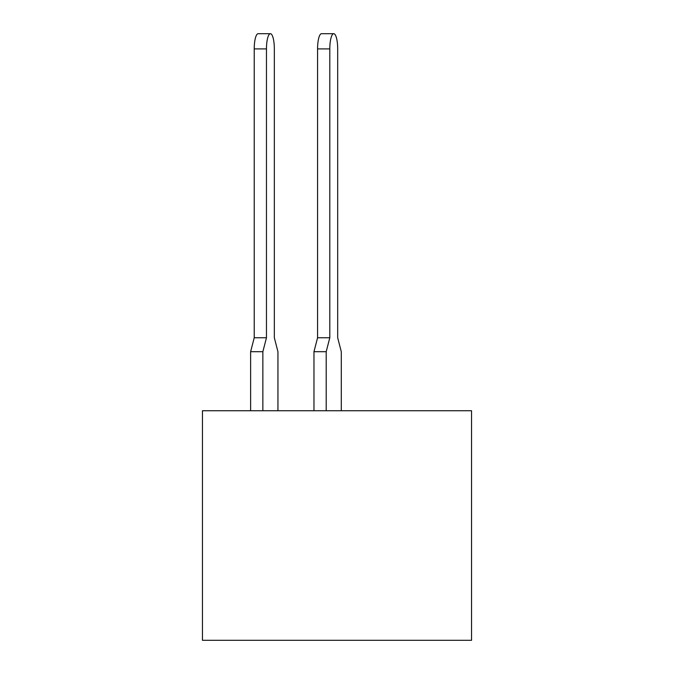 <?xml version="1.0" encoding="UTF-8"?>
<svg xmlns="http://www.w3.org/2000/svg" width="674" height="674" viewBox="0 0 674 674"><rect width="100%" height="100%" fill="white"/><g stroke="black" fill="none" stroke-linecap="round" stroke-linejoin="round"><path stroke-width="1.01" d="M471.547 640.3L471.547 410.736L202.453 410.736L202.453 640.3L471.547 640.3M341.288 410.736L341.288 351.693L337.682 337.758L337.682 48.907A15.207 3.934 90 0 0 333.74 33.7A15.207 3.934 90 0 0 329.805 48.907L329.805 337.758L326.199 351.693L326.199 410.736M270.4 33.7A15.207 3.934 90 0 0 266.466 48.907L254.224 48.907A15.207 3.934 -90 0 1 258.159 33.7L270.4 33.7A15.207 3.934 90 0 1 274.335 48.907L274.335 337.758L274.335 48.907L274.335 337.758L274.335 48.907L274.335 337.758L274.335 48.907L274.335 337.758L277.941 351.693L277.941 410.736M329.805 48.907L317.572 48.907A15.207 3.934 -90 0 1 321.506 33.7L333.74 33.7M326.199 351.693L313.966 351.693L313.966 410.736M313.966 351.693L317.572 337.758L329.805 337.758M317.572 48.907L317.572 337.758M266.466 48.907L266.466 337.758L262.86 351.693L262.86 410.736M262.86 351.693L250.618 351.693L250.618 410.736M274.335 48.907L274.335 337.758M250.618 351.693L254.224 337.758L266.466 337.758M254.224 48.907L254.224 337.758"/></g></svg>
